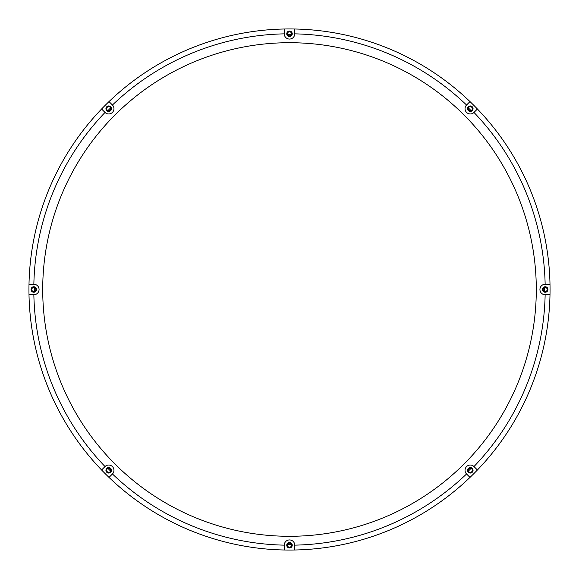 <?xml version="1.0" encoding="UTF-8"?>
<svg xmlns="http://www.w3.org/2000/svg" width="579" height="579" viewBox="0 0 579 579"><rect width="100%" height="100%" fill="white"/><g stroke="black" fill="none" stroke-linecap="round" stroke-linejoin="round"><path stroke-width="0.87" d="M287.474 545.194A2.026 2.026 0 0 0 289.5 547.22A2.026 2.026 0 0 0 291.526 545.194A2.026 2.026 0 0 0 289.5 543.174A2.026 2.026 0 0 0 287.474 545.194M106.674 470.307A2.026 2.026 0 0 0 108.693 472.326A2.026 2.026 0 0 0 110.719 470.307A2.026 2.026 0 0 0 108.693 468.281A2.026 2.026 0 0 0 106.674 470.307M31.78 289.5A2.026 2.026 0 0 0 33.806 291.526A2.026 2.026 0 0 0 35.826 289.5A2.026 2.026 0 0 0 33.806 287.474A2.026 2.026 0 0 0 31.78 289.5M106.674 108.693A2.026 2.026 0 0 0 108.693 110.719A2.026 2.026 0 0 0 110.719 108.693A2.026 2.026 0 0 0 108.693 106.674A2.026 2.026 0 0 0 106.674 108.693M287.474 33.806A2.026 2.026 0 0 0 289.5 35.826A2.026 2.026 0 0 0 291.526 33.806A2.026 2.026 0 0 0 289.5 31.78A2.026 2.026 0 0 0 287.474 33.806M468.281 108.693A2.026 2.026 0 0 0 470.307 110.719A2.026 2.026 0 0 0 472.326 108.693A2.026 2.026 0 0 0 470.307 106.674A2.026 2.026 0 0 0 468.281 108.693M543.174 289.5A2.026 2.026 0 0 0 545.194 291.526A2.026 2.026 0 0 0 547.22 289.5A2.026 2.026 0 0 0 545.194 287.474A2.026 2.026 0 0 0 543.174 289.5M468.281 470.307A2.026 2.026 0 0 0 470.307 472.326A2.026 2.026 0 0 0 472.326 470.307A2.026 2.026 0 0 0 470.307 468.281A2.026 2.026 0 0 0 468.281 470.307M289.5 544.383A254.883 254.883 0 0 1 287.647 544.376A254.883 254.883 0 0 0 291.353 544.376A254.883 254.883 0 0 1 289.5 544.383M110.582 471.038A254.883 254.883 0 0 1 107.962 468.418A254.883 254.883 0 0 0 110.582 471.038M34.624 291.353A254.883 254.883 0 0 1 34.624 287.647A254.883 254.883 0 0 0 34.624 291.353M107.962 110.582A254.883 254.883 0 0 1 110.582 107.962A254.883 254.883 0 0 0 107.962 110.582M287.647 34.624A254.883 254.883 0 0 1 291.353 34.624A254.883 254.883 0 0 0 287.647 34.624M468.418 107.962A254.883 254.883 0 0 1 471.038 110.582A254.883 254.883 0 0 0 468.418 107.962M544.376 287.647A254.883 254.883 0 0 1 544.376 291.353A254.883 254.883 0 0 0 544.376 287.647M471.038 468.418A254.883 254.883 0 0 1 468.418 471.038A254.883 254.883 0 0 0 471.038 468.418M111.45 108.693A2.75 2.75 0 0 0 108.693 105.943A2.75 2.75 0 0 0 105.943 108.693A2.75 2.75 0 0 0 108.693 111.45A2.75 2.75 0 0 0 111.45 108.693M111.45 470.307A2.75 2.75 0 0 0 108.693 467.55A2.75 2.75 0 0 0 105.943 470.307A2.75 2.75 0 0 0 108.693 473.057A2.75 2.75 0 0 0 111.45 470.307M292.25 33.806A2.75 2.75 0 0 0 289.5 31.056A2.75 2.75 0 0 0 286.75 33.806A2.75 2.75 0 0 0 289.5 36.557A2.75 2.75 0 0 0 292.25 33.806M473.057 108.693A2.75 2.75 0 0 0 470.307 105.943A2.75 2.75 0 0 0 467.55 108.693A2.75 2.75 0 0 0 470.307 111.45A2.75 2.75 0 0 0 473.057 108.693M473.984 112.456L477.422 109.018A260.55 260.55 0 0 0 469.982 101.578L466.544 105.016A5.262 5.262 0 0 0 468.266 113.542A5.262 5.262 0 0 0 473.984 112.456A255.694 255.694 0 0 1 545.143 284.238A5.262 5.262 0 0 0 539.932 289.5A5.262 5.262 0 0 0 545.143 294.762L549.999 294.762A260.55 260.55 0 0 0 549.999 284.238L545.143 284.238M547.944 289.5A2.75 2.75 0 0 0 545.194 286.75A2.75 2.75 0 0 0 542.443 289.5A2.75 2.75 0 0 0 545.194 292.25A2.75 2.75 0 0 0 547.944 289.5M473.057 470.307A2.75 2.75 0 0 0 470.307 467.55A2.75 2.75 0 0 0 467.55 470.307A2.75 2.75 0 0 0 470.307 473.057A2.75 2.75 0 0 0 473.057 470.307M466.544 473.984L469.982 477.422A260.55 260.55 0 0 0 477.422 469.982L473.984 466.544A5.262 5.262 0 0 0 465.046 470.307A5.262 5.262 0 0 0 466.544 473.984A255.694 255.694 0 0 1 294.762 545.143A5.262 5.262 0 0 0 289.5 539.932A5.262 5.262 0 0 0 284.238 545.143L284.238 549.999A260.55 260.55 0 0 0 294.762 549.999L294.762 545.143M292.25 545.194A2.75 2.75 0 0 0 289.5 542.443A2.75 2.75 0 0 0 286.75 545.194A2.75 2.75 0 0 0 289.5 547.944A2.75 2.75 0 0 0 292.25 545.194M294.762 33.806L294.762 29.001A260.55 260.55 0 0 0 284.238 29.001L284.238 33.857A5.262 5.262 0 0 0 289.5 39.068A5.262 5.262 0 0 0 294.762 33.857L294.762 29.001A260.55 260.55 0 0 1 469.982 101.578L466.587 104.98M36.557 289.5A2.75 2.75 0 0 0 33.806 286.75A2.75 2.75 0 0 0 31.056 289.5A2.75 2.75 0 0 0 33.806 292.25A2.75 2.75 0 0 0 36.557 289.5M289.5 42.708A246.792 246.792 0 0 0 42.708 289.5A246.792 246.792 0 0 0 289.5 536.292A246.792 246.792 0 0 0 536.292 289.5A246.792 246.792 0 0 0 289.5 42.708M112.413 104.98L109.018 101.578A260.55 260.55 0 0 0 101.578 109.018L105.016 112.456A5.262 5.262 0 0 0 112.413 112.413A5.262 5.262 0 0 0 112.456 105.016L112.413 104.98M109.185 101.752L109.018 101.578A260.55 260.55 0 0 1 284.238 29.001A260.55 260.55 0 0 0 109.018 101.578M477.248 109.185L477.422 109.018A260.55 260.55 0 0 1 549.999 284.238A260.55 260.55 0 0 0 477.422 109.018M545.194 294.762L549.999 294.762A260.55 260.55 0 0 1 477.422 469.982L474.02 466.587M466.587 474.02L469.982 477.422A260.55 260.55 0 0 1 294.762 549.999A260.55 260.55 0 0 0 469.982 477.422M284.238 545.194L284.238 549.999A260.55 260.55 0 0 1 109.018 477.422L112.456 473.984A5.262 5.262 0 0 0 112.413 466.587A5.262 5.262 0 0 0 105.016 466.544L101.578 469.982A260.55 260.55 0 0 1 29.001 294.762L33.857 294.762A5.262 5.262 0 0 0 39.068 289.5A5.262 5.262 0 0 0 33.857 284.238L29.001 284.238A260.55 260.55 0 0 0 29.001 294.762M101.752 469.815L101.578 469.982A260.55 260.55 0 0 0 109.018 477.422L112.413 474.02M101.578 109.018A260.55 260.55 0 0 0 29.001 284.238A260.55 260.55 0 0 1 101.578 109.018L104.98 112.413M294.762 29.001A260.55 260.55 0 0 1 469.982 101.578M549.999 294.762A260.55 260.55 0 0 1 477.422 469.982M33.857 294.762A255.694 255.694 0 0 0 105.016 466.544M284.238 549.999A260.55 260.55 0 0 1 109.018 477.422M112.456 473.984A255.694 255.694 0 0 0 284.238 545.143M473.984 466.544A255.694 255.694 0 0 0 545.143 294.762M466.544 105.016A255.694 255.694 0 0 0 294.762 33.857M284.238 33.857A255.694 255.694 0 0 0 112.456 105.016M105.016 112.456A255.694 255.694 0 0 0 33.857 284.238"/></g></svg>
